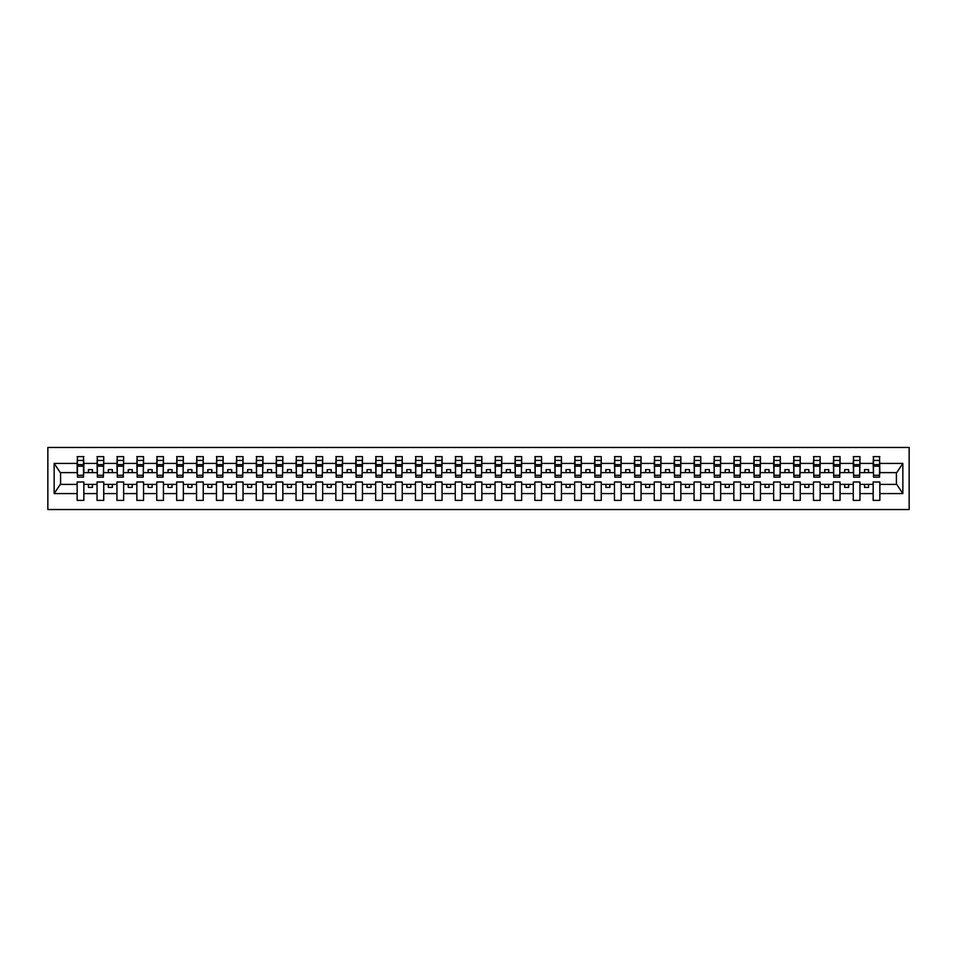 <?xml version="1.0" encoding="UTF-8"?>
<svg xmlns="http://www.w3.org/2000/svg" width="957" height="957" viewBox="0 0 957 957"><rect width="100%" height="100%" fill="white"/><g stroke="black" fill="none" stroke-linecap="round" stroke-linejoin="round"><path stroke-width="1.44" d="M47.85 509.543L909.15 509.543L909.15 447.457L47.85 447.457L47.85 509.543M879.543 474.995L879.854 472.614L896.733 472.614L902.846 463.415L902.846 493.585L879.854 493.585L879.854 482.005L873.167 482.005L873.167 484.386L859.96 484.386L859.96 482.005L853.273 482.005L853.273 484.386L840.055 484.386L840.055 482.005L833.368 482.005L833.368 484.386L820.149 484.386L820.149 482.005L813.462 482.005L813.462 484.386L800.255 484.386L800.255 482.005L793.568 482.005L793.568 484.386L780.35 484.386L780.35 482.005L773.663 482.005L773.663 484.386L760.456 484.386L760.456 482.005L753.769 482.005L753.769 484.386L740.551 484.386L740.551 482.005L733.863 482.005L733.863 484.386L720.657 484.386L720.657 482.005L713.97 482.005L713.97 484.386L700.751 484.386L700.751 482.005L694.064 482.005L694.064 484.386L680.846 484.386L680.846 482.005L674.159 482.005L674.159 484.386L660.952 484.386L660.952 482.005L654.265 482.005L654.265 484.386L641.046 484.386L641.046 482.005L634.359 482.005L634.359 484.386L621.153 484.386L621.153 482.005L614.466 482.005L614.466 484.386L601.247 484.386L601.247 482.005L594.56 482.005L594.56 484.386L581.342 484.386L581.342 482.005L574.655 482.005L574.655 484.386L561.448 484.386L561.448 482.005L554.761 482.005L554.761 484.386L541.542 484.386L541.542 482.005L534.855 482.005L534.855 484.386L521.649 484.386L521.649 482.005L514.962 482.005L514.962 484.386L501.743 484.386L501.743 482.005L495.056 482.005L495.056 484.386L481.838 484.386L481.838 482.005L475.162 482.005L475.162 484.386L461.944 484.386L461.944 482.005L455.257 482.005L455.257 484.386L442.038 484.386L442.038 482.005L435.351 482.005L435.351 484.386L422.145 484.386L422.145 482.005L415.458 482.005L415.458 484.386L402.239 484.386L402.239 482.005L395.552 482.005L395.552 484.386L382.345 484.386L382.345 482.005L375.658 482.005L375.658 484.386L362.44 484.386L362.44 482.005L355.753 482.005L355.753 484.386L342.534 484.386L342.534 482.005L335.847 482.005L335.847 484.386L322.641 484.386L322.641 482.005L315.954 482.005L315.954 484.386L302.735 484.386L302.735 482.005L296.048 482.005L296.048 484.386L282.841 484.386L282.841 482.005L276.154 482.005L276.154 484.386L262.936 484.386L262.936 482.005L256.249 482.005L256.249 484.386L243.03 484.386L243.03 482.005L236.343 482.005L236.343 484.386L223.137 484.386L223.137 482.005L216.449 482.005L216.449 484.386L203.231 484.386L203.231 482.005L196.544 482.005L196.544 484.386L183.337 484.386L183.337 482.005L176.65 482.005L176.65 484.386L163.432 484.386L163.432 482.005L156.745 482.005L156.745 484.386L143.538 484.386L143.538 482.005L136.851 482.005L136.851 484.386L123.632 484.386L123.632 482.005L116.945 482.005L116.945 484.386L103.727 484.386L103.727 482.005L97.04 482.005L97.04 484.386L83.833 484.386L83.833 482.005L77.146 482.005L77.146 484.386L60.267 484.386L54.154 493.585L54.154 463.415L60.267 472.614L77.146 472.614L77.146 463.415L54.154 463.415M879.854 493.585L879.854 500.391L873.167 500.391L873.167 484.386M873.167 493.585L859.96 493.585L859.96 500.391L853.273 500.391L853.273 484.386M859.96 493.585L859.96 484.386M853.273 493.585L840.055 493.585L840.055 500.391L833.368 500.391L833.368 484.386M840.055 493.585L840.055 484.386M833.368 493.585L820.149 493.585L820.149 500.391L813.462 500.391L813.462 484.386M820.149 493.585L820.149 484.386M813.462 493.585L800.255 493.585L800.255 500.391L793.568 500.391L793.568 484.386M800.255 493.585L800.255 484.386M793.568 493.585L780.35 493.585L780.35 500.391L773.663 500.391L773.663 484.386M780.35 493.585L780.35 484.386M773.663 493.585L760.456 493.585L760.456 500.391L753.769 500.391L753.769 484.386M760.456 493.585L760.456 484.386M753.769 493.585L740.551 493.585L740.551 500.391L733.863 500.391L733.863 484.386M740.551 493.585L740.551 484.386M733.863 493.585L720.657 493.585L720.657 500.391L713.97 500.391L713.97 484.386M720.657 493.585L720.657 484.386M713.97 493.585L700.751 493.585L700.751 500.391L694.064 500.391L694.064 484.386M700.751 493.585L700.751 484.386M694.064 493.585L680.846 493.585L680.846 500.391L674.159 500.391L674.159 484.386M680.846 493.585L680.846 484.386M674.159 493.585L660.952 493.585L660.952 500.391L654.265 500.391L654.265 484.386M660.952 493.585L660.952 484.386M654.265 493.585L641.046 493.585L641.046 500.391L634.359 500.391L634.359 484.386M641.046 493.585L641.046 484.386M634.359 493.585L621.153 493.585L621.153 500.391L614.466 500.391L614.466 484.386M621.153 493.585L621.153 484.386M614.466 493.585L601.247 493.585L601.247 500.391L594.56 500.391L594.56 484.386M601.247 493.585L601.247 484.386M594.56 493.585L581.342 493.585L581.342 500.391L574.655 500.391L574.655 484.386M581.342 493.585L581.342 484.386M574.655 493.585L561.448 493.585L561.448 500.391L554.761 500.391L554.761 484.386M561.448 493.585L561.448 484.386M554.761 493.585L541.542 493.585L541.542 500.391L534.855 500.391L534.855 484.386M541.542 493.585L541.542 484.386M534.855 493.585L521.649 493.585L521.649 500.391L514.962 500.391L514.962 484.386M521.649 493.585L521.649 484.386M514.962 493.585L501.743 493.585L501.743 500.391L495.056 500.391L495.056 484.386M501.743 493.585L501.743 484.386M495.056 493.585L481.838 493.585L481.838 500.391L475.162 500.391L475.162 484.386M481.838 493.585L481.838 484.386M475.162 493.585L461.944 493.585L461.944 500.391L455.257 500.391L455.257 484.386M461.944 493.585L461.944 484.386M455.257 493.585L442.038 493.585L442.038 500.391L435.351 500.391L435.351 484.386M442.038 493.585L442.038 484.386M435.351 493.585L422.145 493.585L422.145 500.391L415.458 500.391L415.458 484.386M422.145 493.585L422.145 484.386M415.458 493.585L402.239 493.585L402.239 500.391L395.552 500.391L395.552 484.386M402.239 493.585L402.239 484.386M395.552 493.585L382.345 493.585L382.345 500.391L375.658 500.391L375.658 484.386M382.345 493.585L382.345 484.386M375.658 493.585L362.44 493.585L362.44 500.391L355.753 500.391L355.753 484.386M362.44 493.585L362.44 484.386M355.753 493.585L342.534 493.585L342.534 500.391L335.847 500.391L335.847 484.386M342.534 493.585L342.534 484.386M335.847 493.585L322.641 493.585L322.641 500.391L315.954 500.391L315.954 484.386M322.641 493.585L322.641 484.386M315.954 493.585L302.735 493.585L302.735 500.391L296.048 500.391L296.048 484.386M302.735 493.585L302.735 484.386M296.048 493.585L282.841 493.585L282.841 500.391L276.154 500.391L276.154 484.386M282.841 493.585L282.841 484.386M276.154 493.585L262.936 493.585L262.936 500.391L256.249 500.391L256.249 484.386M262.936 493.585L262.936 484.386M256.249 493.585L243.03 493.585L243.03 500.391L236.343 500.391L236.343 484.386M243.03 493.585L243.03 484.386M236.343 493.585L223.137 493.585L223.137 500.391L216.449 500.391L216.449 484.386M223.137 493.585L223.137 484.386M216.449 493.585L203.231 493.585L203.231 500.391L196.544 500.391L196.544 484.386M203.231 493.585L203.231 484.386M196.544 493.585L183.337 493.585L183.337 500.391L176.65 500.391L176.65 484.386M183.337 493.585L183.337 484.386M176.65 493.585L163.432 493.585L163.432 500.391L156.745 500.391L156.745 484.386M163.432 493.585L163.432 484.386M156.745 493.585L143.538 493.585L143.538 500.391L136.851 500.391L136.851 484.386M143.538 493.585L143.538 484.386M136.851 493.585L123.632 493.585L123.632 500.391L116.945 500.391L116.945 484.386M123.632 493.585L123.632 484.386M116.945 493.585L103.727 493.585L103.727 500.391L97.04 500.391L97.04 484.386M103.727 493.585L103.727 484.386M873.49 475.294L879.543 475.294L879.543 477.148L873.49 477.148L873.49 456.609L873.167 463.415L859.96 463.415L859.637 474.995M873.49 474.995L873.167 463.415M853.584 475.294L859.637 475.294L859.637 477.148L853.584 477.148L853.584 456.609L853.273 463.415L840.055 463.415L839.732 474.995M853.584 474.995L853.273 463.415M833.691 475.294L839.732 475.294L839.732 477.148L833.691 477.148L833.691 456.609L833.368 463.415L820.149 463.415L819.838 474.995M833.691 474.995L833.368 463.415M813.785 475.294L819.838 475.294L819.838 477.148L813.785 477.148L813.785 456.609L813.462 463.415L800.255 463.415L799.932 474.995M813.785 474.995L813.462 463.415M793.891 475.294L799.932 475.294L799.932 477.148L793.891 477.148L793.891 456.609L793.568 463.415L780.35 463.415L780.039 474.995M793.891 474.995L793.568 463.415M773.986 475.294L780.039 475.294L780.039 477.148L773.986 477.148L773.986 456.609L773.663 463.415L760.456 463.415L760.133 474.995M773.986 474.995L773.663 463.415M754.08 475.294L760.133 475.294L760.133 477.148L754.08 477.148L754.08 456.609L753.769 463.415L740.551 463.415L740.228 474.995M754.08 474.995L753.769 463.415M734.186 475.294L740.228 475.294L740.228 477.148L734.186 477.148L734.186 456.609L733.863 463.415L720.657 463.415L720.334 474.995M734.186 474.995L733.863 463.415M714.281 475.294L720.334 475.294L720.334 477.148L714.281 477.148L714.281 456.609L713.97 463.415L700.751 463.415L700.428 474.995M714.281 474.995L713.97 463.415M694.387 475.294L700.428 475.294L700.428 477.148L694.387 477.148L694.387 456.609L694.064 463.415L680.846 463.415L680.535 474.995M694.387 474.995L694.064 463.415M674.482 475.294L680.535 475.294L680.535 477.148L674.482 477.148L674.482 456.609L674.159 463.415L660.952 463.415L660.629 474.995M674.482 474.995L674.159 463.415M654.576 475.294L660.629 475.294L660.629 477.148L654.576 477.148L654.576 456.609L654.265 463.415L641.046 463.415L640.735 474.995M654.576 474.995L654.265 463.415M634.682 475.294L640.735 475.294L640.735 477.148L634.682 477.148L634.682 456.609L634.359 463.415L621.153 463.415L620.83 474.995M634.682 474.995L634.359 463.415M614.777 475.294L620.83 475.294L620.83 477.148L614.777 477.148L614.777 456.609L614.466 463.415L601.247 463.415L600.924 474.995M614.777 474.995L614.466 463.415M594.883 475.294L600.924 475.294L600.924 477.148L594.883 477.148L594.883 456.609L594.56 463.415L581.342 463.415L581.031 474.995M594.883 474.995L594.56 463.415M574.978 475.294L581.031 475.294L581.031 477.148L574.978 477.148L574.978 456.609L574.655 463.415L561.448 463.415L561.125 474.995M574.978 474.995L574.655 463.415M555.072 475.294L561.125 475.294L561.125 477.148L555.072 477.148L555.072 456.609L554.761 463.415L541.542 463.415L541.231 474.995M555.072 474.995L554.761 463.415M535.178 475.294L541.231 475.294L541.231 477.148L535.178 477.148L535.178 456.609L534.855 463.415L521.649 463.415L521.326 474.995M535.178 474.995L534.855 463.415M515.273 475.294L521.326 475.294L521.326 477.148L515.273 477.148L515.273 456.609L514.962 463.415L501.743 463.415L501.42 474.995M515.273 474.995L514.962 463.415M495.379 475.294L501.42 475.294L501.42 477.148L495.379 477.148L495.379 456.609L495.056 463.415L481.838 463.415L481.527 474.995M495.379 474.995L495.056 463.415M475.473 475.294L481.527 475.294L481.527 477.148L475.473 477.148L475.473 456.609L475.162 463.415L461.944 463.415L461.621 474.995M475.473 474.995L475.162 463.415M455.58 475.294L461.621 475.294L461.621 477.148L455.58 477.148L455.58 456.609L455.257 463.415L442.038 463.415L441.727 474.995M455.58 474.995L455.257 463.415M435.674 475.294L441.727 475.294L441.727 477.148L435.674 477.148L435.674 456.609L435.351 463.415L422.145 463.415L421.822 474.995M435.674 474.995L435.351 463.415M415.769 475.294L421.822 475.294L421.822 477.148L415.769 477.148L415.769 456.609L415.458 463.415L402.239 463.415L401.928 474.995M415.769 474.995L415.458 463.415M395.875 475.294L401.928 475.294L401.928 477.148L395.875 477.148L395.875 456.609L395.552 463.415L382.345 463.415L382.022 474.995M395.875 474.995L395.552 463.415M375.969 475.294L382.022 475.294L382.022 477.148L375.969 477.148L375.969 456.609L375.658 463.415L362.44 463.415L362.117 474.995M375.969 474.995L375.658 463.415M356.076 475.294L362.117 475.294L362.117 477.148L356.076 477.148L356.076 456.609L355.753 463.415L342.534 463.415L342.223 474.995M356.076 474.995L355.753 463.415M336.17 475.294L342.223 475.294L342.223 477.148L336.17 477.148L336.17 456.609L335.847 463.415L322.641 463.415L322.318 474.995M336.17 474.995L335.847 463.415M316.265 475.294L322.318 475.294L322.318 477.148L316.265 477.148L316.265 456.609L315.954 463.415L302.735 463.415L302.424 474.995M316.265 474.995L315.954 463.415M296.371 475.294L302.424 475.294L302.424 477.148L296.371 477.148L296.371 456.609L296.048 463.415L282.841 463.415L282.518 474.995M296.371 474.995L296.048 463.415M276.465 475.294L282.518 475.294L282.518 477.148L276.465 477.148L276.465 456.609L276.154 463.415L262.936 463.415L262.613 474.995M276.465 474.995L276.154 463.415M256.572 475.294L262.613 475.294L262.613 477.148L256.572 477.148L256.572 456.609L256.249 463.415L243.03 463.415L242.719 474.995M256.572 474.995L256.249 463.415M236.666 475.294L242.719 475.294L242.719 477.148L236.666 477.148L236.666 456.609L236.343 463.415L223.137 463.415L222.814 474.995M236.666 474.995L236.343 463.415M216.772 475.294L222.814 475.294L222.814 477.148L216.772 477.148L216.772 456.609L216.449 463.415L203.231 463.415L202.92 474.995M216.772 474.995L216.449 463.415M196.867 475.294L202.92 475.294L202.92 477.148L196.867 477.148L196.867 456.609L196.544 463.415L183.337 463.415L183.014 474.995M196.867 474.995L196.544 463.415M176.961 475.294L183.014 475.294L183.014 477.148L176.961 477.148L176.961 456.609L176.65 463.415L163.432 463.415L163.109 474.995M176.961 474.995L176.65 463.415M157.068 475.294L163.109 475.294L163.109 477.148L157.068 477.148L157.068 456.609L156.745 463.415L143.538 463.415L143.215 474.995M157.068 474.995L156.745 463.415M137.162 475.294L143.215 475.294L143.215 477.148L137.162 477.148L137.162 456.609L136.851 463.415L123.632 463.415L123.309 474.995M137.162 474.995L136.851 463.415M117.268 475.294L123.309 475.294L123.309 477.148L117.268 477.148L117.268 456.609L116.945 463.415L103.727 463.415L103.416 474.995M117.268 474.995L116.945 463.415M97.363 475.294L103.416 475.294L103.416 477.148L97.363 477.148L97.363 456.609L97.04 463.415L83.833 463.415L83.51 456.609L83.51 477.148L77.457 477.148L77.457 466.167L83.51 466.167M97.363 474.995L97.04 463.415M97.04 493.585L83.833 493.585L83.833 500.391L77.146 500.391L77.146 484.386M83.833 493.585L83.833 484.386M77.457 466.167L77.457 456.609L77.146 463.415M77.146 472.614L77.457 474.995M879.854 472.614L879.543 456.609L879.543 475.294M853.273 456.609L859.96 456.609L859.96 463.415M833.368 456.609L840.055 456.609L840.055 463.415M813.462 456.609L820.149 456.609L820.149 463.415M793.568 456.609L800.255 456.609L800.255 463.415M773.663 456.609L780.35 456.609L780.35 463.415M753.769 456.609L760.456 456.609L760.456 463.415M733.863 456.609L740.551 456.609L740.551 463.415M713.97 456.609L720.657 456.609L720.657 463.415M694.064 456.609L700.751 456.609L700.751 463.415M674.159 456.609L680.846 456.609L680.846 463.415M654.265 456.609L660.952 456.609L660.952 463.415M634.359 456.609L641.046 456.609L641.046 463.415M614.466 456.609L621.153 456.609L621.153 463.415M594.56 456.609L601.247 456.609L601.247 463.415M574.655 456.609L581.342 456.609L581.342 463.415M554.761 456.609L561.448 456.609L561.448 463.415M534.855 456.609L541.542 456.609L541.542 463.415M514.962 456.609L521.649 456.609L521.649 463.415M495.056 456.609L501.743 456.609L501.743 463.415M475.162 456.609L481.838 456.609L481.838 463.415M455.257 456.609L461.944 456.609L461.944 463.415M435.351 456.609L442.038 456.609L442.038 463.415M415.458 456.609L422.145 456.609L422.145 463.415M395.552 456.609L402.239 456.609L402.239 463.415M375.658 456.609L382.345 456.609L382.345 463.415M355.753 456.609L362.44 456.609L362.44 463.415M335.847 456.609L342.534 456.609L342.534 463.415M315.954 456.609L322.641 456.609L322.641 463.415M296.048 456.609L302.735 456.609L302.735 463.415M276.154 456.609L282.841 456.609L282.841 463.415M256.249 456.609L262.936 456.609L262.936 463.415M236.343 456.609L243.03 456.609L243.03 463.415M216.449 456.609L223.137 456.609L223.137 463.415M196.544 456.609L203.231 456.609L203.231 463.415M176.65 456.609L183.337 456.609L183.337 463.415M156.745 456.609L163.432 456.609L163.432 463.415M136.851 456.609L143.538 456.609L143.538 463.415M116.945 456.609L123.632 456.609L123.632 463.415M97.04 456.609L103.727 456.609L103.727 463.415M902.846 463.415L879.854 463.415M77.146 493.585L54.154 493.585M77.146 456.609L83.833 456.609M873.167 456.609L879.854 456.609M873.167 472.614L868.549 472.614L868.549 469.588L864.578 469.588L864.578 472.614L868.549 472.614M864.578 472.614L859.96 472.614M864.578 484.386L864.578 487.412L868.549 487.412L868.549 484.386M853.273 472.614L848.656 472.614L848.656 469.588L844.672 469.588L844.672 472.614L848.656 472.614M844.672 472.614L840.055 472.614M844.672 484.386L844.672 487.412L848.656 487.412L848.656 484.386M833.368 472.614L828.75 472.614L828.75 469.588L824.767 469.588L824.767 472.614L828.75 472.614M824.767 472.614L820.149 472.614M824.767 484.386L824.767 487.412L828.75 487.412L828.75 484.386M813.462 472.614L808.856 472.614L808.856 469.588L804.873 469.588L804.873 472.614L808.856 472.614M804.873 472.614L800.255 472.614M804.873 484.386L804.873 487.412L808.856 487.412L808.856 484.386M793.568 472.614L788.951 472.614L788.951 469.588L784.967 469.588L784.967 472.614L788.951 472.614M784.967 472.614L780.35 472.614M784.967 484.386L784.967 487.412L788.951 487.412L788.951 484.386M773.663 472.614L769.045 472.614L769.045 469.588L765.074 469.588L765.074 472.614L769.045 472.614M765.074 472.614L760.456 472.614M765.074 484.386L765.074 487.412L769.045 487.412L769.045 484.386M753.769 472.614L749.152 472.614L749.152 469.588L745.168 469.588L745.168 472.614L749.152 472.614M745.168 472.614L740.551 472.614M745.168 484.386L745.168 487.412L749.152 487.412L749.152 484.386M733.863 472.614L729.246 472.614L729.246 469.588L725.262 469.588L725.262 472.614L729.246 472.614M725.262 472.614L720.657 472.614M725.262 484.386L725.262 487.412L729.246 487.412L729.246 484.386M713.97 472.614L709.352 472.614L709.352 469.588L705.369 469.588L705.369 472.614L709.352 472.614M705.369 472.614L700.751 472.614M705.369 484.386L705.369 487.412L709.352 487.412L709.352 484.386M694.064 472.614L689.447 472.614L689.447 469.588L685.463 469.588L685.463 472.614L689.447 472.614M685.463 472.614L680.846 472.614M685.463 484.386L685.463 487.412L689.447 487.412L689.447 484.386M674.159 472.614L669.541 472.614L669.541 469.588L665.57 469.588L665.57 472.614L669.541 472.614M665.57 472.614L660.952 472.614M665.57 484.386L665.57 487.412L669.541 487.412L669.541 484.386M654.265 472.614L649.647 472.614L649.647 469.588L645.664 469.588L645.664 472.614L649.647 472.614M645.664 472.614L641.046 472.614M645.664 484.386L645.664 487.412L649.647 487.412L649.647 484.386M634.359 472.614L629.742 472.614L629.742 469.588L625.77 469.588L625.77 472.614L629.742 472.614M625.77 472.614L621.153 472.614M625.77 484.386L625.77 487.412L629.742 487.412L629.742 484.386M614.466 472.614L609.848 472.614L609.848 469.588L605.865 469.588L605.865 472.614L609.848 472.614M605.865 472.614L601.247 472.614M605.865 484.386L605.865 487.412L609.848 487.412L609.848 484.386M594.56 472.614L589.943 472.614L589.943 469.588L585.959 469.588L585.959 472.614L589.943 472.614M585.959 472.614L581.342 472.614M585.959 484.386L585.959 487.412L589.943 487.412L589.943 484.386M574.655 472.614L570.037 472.614L570.037 469.588L566.066 469.588L566.066 472.614L570.037 472.614M566.066 472.614L561.448 472.614M566.066 484.386L566.066 487.412L570.037 487.412L570.037 484.386M554.761 472.614L550.143 472.614L550.143 469.588L546.16 469.588L546.16 472.614L550.143 472.614M546.16 472.614L541.542 472.614M546.16 484.386L546.16 487.412L550.143 487.412L550.143 484.386M534.855 472.614L530.238 472.614L530.238 469.588L526.266 469.588L526.266 472.614L530.238 472.614M526.266 472.614L521.649 472.614M526.266 484.386L526.266 487.412L530.238 487.412L530.238 484.386M514.962 472.614L510.344 472.614L510.344 469.588L506.361 469.588L506.361 472.614L510.344 472.614M506.361 472.614L501.743 472.614M506.361 484.386L506.361 487.412L510.344 487.412L510.344 484.386M495.056 472.614L490.439 472.614L490.439 469.588L486.455 469.588L486.455 472.614L490.439 472.614M486.455 472.614L481.838 472.614M486.455 484.386L486.455 487.412L490.439 487.412L490.439 484.386M475.162 472.614L470.545 472.614L470.545 469.588L466.561 469.588L466.561 472.614L470.545 472.614M466.561 472.614L461.944 472.614M466.561 484.386L466.561 487.412L470.545 487.412L470.545 484.386M455.257 472.614L450.639 472.614L450.639 469.588L446.656 469.588L446.656 472.614L450.639 472.614M446.656 472.614L442.038 472.614M446.656 484.386L446.656 487.412L450.639 487.412L450.639 484.386M435.351 472.614L430.734 472.614L430.734 469.588L426.762 469.588L426.762 472.614L430.734 472.614M426.762 472.614L422.145 472.614M426.762 484.386L426.762 487.412L430.734 487.412L430.734 484.386M415.458 472.614L410.84 472.614L410.84 469.588L406.857 469.588L406.857 472.614L410.84 472.614M406.857 472.614L402.239 472.614M406.857 484.386L406.857 487.412L410.84 487.412L410.84 484.386M395.552 472.614L390.935 472.614L390.935 469.588L386.963 469.588L386.963 472.614L390.935 472.614M386.963 472.614L382.345 472.614M386.963 484.386L386.963 487.412L390.935 487.412L390.935 484.386M375.658 472.614L371.041 472.614L371.041 469.588L367.057 469.588L367.057 472.614L371.041 472.614M367.057 472.614L362.44 472.614M367.057 484.386L367.057 487.412L371.041 487.412L371.041 484.386M355.753 472.614L351.135 472.614L351.135 469.588L347.152 469.588L347.152 472.614L351.135 472.614M347.152 472.614L342.534 472.614M347.152 484.386L347.152 487.412L351.135 487.412L351.135 484.386M335.847 472.614L331.23 472.614L331.23 469.588L327.258 469.588L327.258 472.614L331.23 472.614M327.258 472.614L322.641 472.614M327.258 484.386L327.258 487.412L331.23 487.412L331.23 484.386M315.954 472.614L311.336 472.614L311.336 469.588L307.353 469.588L307.353 472.614L311.336 472.614M307.353 472.614L302.735 472.614M307.353 484.386L307.353 487.412L311.336 487.412L311.336 484.386M296.048 472.614L291.43 472.614L291.43 469.588L287.459 469.588L287.459 472.614L291.43 472.614M287.459 472.614L282.841 472.614M287.459 484.386L287.459 487.412L291.43 487.412L291.43 484.386M276.154 472.614L271.537 472.614L271.537 469.588L267.553 469.588L267.553 472.614L271.537 472.614M267.553 472.614L262.936 472.614M267.553 484.386L267.553 487.412L271.537 487.412L271.537 484.386M256.249 472.614L251.631 472.614L251.631 469.588L247.648 469.588L247.648 472.614L251.631 472.614M247.648 472.614L243.03 472.614M247.648 484.386L247.648 487.412L251.631 487.412L251.631 484.386M236.343 472.614L231.738 472.614L231.738 469.588L227.754 469.588L227.754 472.614L231.738 472.614M227.754 472.614L223.137 472.614M227.754 484.386L227.754 487.412L231.738 487.412L231.738 484.386M216.449 472.614L211.832 472.614L211.832 469.588L207.848 469.588L207.848 472.614L211.832 472.614M207.848 472.614L203.231 472.614M207.848 484.386L207.848 487.412L211.832 487.412L211.832 484.386M196.544 472.614L191.926 472.614L191.926 469.588L187.955 469.588L187.955 472.614L191.926 472.614M187.955 472.614L183.337 472.614M187.955 484.386L187.955 487.412L191.926 487.412L191.926 484.386M176.65 472.614L172.033 472.614L172.033 469.588L168.049 469.588L168.049 472.614L172.033 472.614M168.049 472.614L163.432 472.614M168.049 484.386L168.049 487.412L172.033 487.412L172.033 484.386M156.745 472.614L152.127 472.614L152.127 469.588L148.144 469.588L148.144 472.614L152.127 472.614M148.144 472.614L143.538 472.614M148.144 484.386L148.144 487.412L152.127 487.412L152.127 484.386M136.851 472.614L132.233 472.614L132.233 469.588L128.25 469.588L128.25 472.614L132.233 472.614M128.25 472.614L123.632 472.614M128.25 484.386L128.25 487.412L132.233 487.412L132.233 484.386M116.945 472.614L112.328 472.614L112.328 469.588L108.344 469.588L108.344 472.614L112.328 472.614M108.344 472.614L103.727 472.614M108.344 484.386L108.344 487.412L112.328 487.412L112.328 484.386M97.04 472.614L92.422 472.614L92.422 469.588L88.451 469.588L88.451 472.614L92.422 472.614M88.451 472.614L83.833 472.614L83.833 463.415M88.451 484.386L88.451 487.412L92.422 487.412L92.422 484.386M83.833 472.614L83.51 474.995M902.846 493.585L896.733 484.386L879.854 484.386M60.59 472.614L60.59 484.386M896.41 484.386L896.41 472.614M77.457 464.612L83.51 464.612M103.727 456.609L103.416 475.294M97.363 466.167L103.416 466.167M97.363 464.612L103.416 464.612M123.632 456.609L123.309 475.294M117.268 466.167L123.309 466.167M117.268 464.612L123.309 464.612M143.538 456.609L143.215 475.294M137.162 466.167L143.215 466.167M137.162 464.612L143.215 464.612M163.432 456.609L163.109 475.294M157.068 466.167L163.109 466.167M157.068 464.612L163.109 464.612M183.337 456.609L183.014 475.294M176.961 466.167L183.014 466.167M176.961 464.612L183.014 464.612M203.231 456.609L202.92 475.294M196.867 466.167L202.92 466.167M196.867 464.612L202.92 464.612M223.137 456.609L222.814 475.294M216.772 466.167L222.814 466.167M216.772 464.612L222.814 464.612M243.03 456.609L242.719 475.294M236.666 466.167L242.719 466.167M236.666 464.612L242.719 464.612M262.936 456.609L262.613 475.294M256.572 466.167L262.613 466.167M256.572 464.612L262.613 464.612M282.841 456.609L282.518 475.294M276.465 466.167L282.518 466.167M276.465 464.612L282.518 464.612M302.735 456.609L302.424 475.294M296.371 466.167L302.424 466.167M296.371 464.612L302.424 464.612M322.641 456.609L322.318 475.294M316.265 466.167L322.318 466.167M316.265 464.612L322.318 464.612M342.534 456.609L342.223 475.294M336.17 466.167L342.223 466.167M336.17 464.612L342.223 464.612M362.44 456.609L362.117 475.294M356.076 466.167L362.117 466.167M356.076 464.612L362.117 464.612M382.345 456.609L382.022 475.294M375.969 466.167L382.022 466.167M375.969 464.612L382.022 464.612M402.239 456.609L401.928 475.294M395.875 466.167L401.928 466.167M395.875 464.612L401.928 464.612M422.145 456.609L421.822 475.294M415.769 466.167L421.822 466.167M415.769 464.612L421.822 464.612M442.038 456.609L441.727 475.294M435.674 466.167L441.727 466.167M435.674 464.612L441.727 464.612M461.944 456.609L461.621 475.294M455.58 466.167L461.621 466.167M455.58 464.612L461.621 464.612M481.838 456.609L481.527 475.294M475.473 466.167L481.527 466.167M475.473 464.612L481.527 464.612M501.743 456.609L501.42 475.294M495.379 466.167L501.42 466.167M495.379 464.612L501.42 464.612M521.649 456.609L521.326 475.294M515.273 466.167L521.326 466.167M515.273 464.612L521.326 464.612M541.542 456.609L541.231 475.294M535.178 466.167L541.231 466.167M535.178 464.612L541.231 464.612M561.448 456.609L561.125 475.294M555.072 466.167L561.125 466.167M555.072 464.612L561.125 464.612M581.342 456.609L581.031 475.294M574.978 466.167L581.031 466.167M574.978 464.612L581.031 464.612M601.247 456.609L600.924 475.294M594.883 466.167L600.924 466.167M594.883 464.612L600.924 464.612M621.153 456.609L620.83 475.294M614.777 466.167L620.83 466.167M614.777 464.612L620.83 464.612M641.046 456.609L640.735 475.294M634.682 466.167L640.735 466.167M634.682 464.612L640.735 464.612M660.952 456.609L660.629 475.294M654.576 466.167L660.629 466.167M654.576 464.612L660.629 464.612M680.846 456.609L680.535 475.294M674.482 466.167L680.535 466.167M674.482 464.612L680.535 464.612M700.751 456.609L700.428 475.294M694.387 466.167L700.428 466.167M694.387 464.612L700.428 464.612M720.657 456.609L720.334 475.294M714.281 466.167L720.334 466.167M714.281 464.612L720.334 464.612M740.551 456.609L740.228 475.294M734.186 466.167L740.228 466.167M734.186 464.612L740.228 464.612M760.456 456.609L760.133 475.294M754.08 466.167L760.133 466.167M754.08 464.612L760.133 464.612M780.35 456.609L780.039 475.294M773.986 466.167L780.039 466.167M773.986 464.612L780.039 464.612M800.255 456.609L799.932 475.294M793.891 466.167L799.932 466.167M793.891 464.612L799.932 464.612M820.149 456.609L819.838 475.294M813.785 466.167L819.838 466.167M813.785 464.612L819.838 464.612M840.055 456.609L839.732 475.294M833.691 466.167L839.732 466.167M833.691 464.612L839.732 464.612M859.96 456.609L859.637 475.294M853.584 466.167L859.637 466.167M853.584 464.612L859.637 464.612M873.49 466.167L879.543 466.167M873.49 464.612L879.543 464.612M77.457 475.294L83.51 475.294M77.457 460.437L83.51 460.437M97.363 460.437L103.416 460.437M117.268 460.437L123.309 460.437M137.162 460.437L143.215 460.437M157.068 460.437L163.109 460.437M176.961 460.437L183.014 460.437M196.867 460.437L202.92 460.437M216.772 460.437L222.814 460.437M236.666 460.437L242.719 460.437M256.572 460.437L262.613 460.437M276.465 460.437L282.518 460.437M296.371 460.437L302.424 460.437M316.265 460.437L322.318 460.437M336.17 460.437L342.223 460.437M356.076 460.437L362.117 460.437M375.969 460.437L382.022 460.437M395.875 460.437L401.928 460.437M415.769 460.437L421.822 460.437M435.674 460.437L441.727 460.437M455.58 460.437L461.621 460.437M475.473 460.437L481.527 460.437M495.379 460.437L501.42 460.437M515.273 460.437L521.326 460.437M535.178 460.437L541.231 460.437M555.072 460.437L561.125 460.437M574.978 460.437L581.031 460.437M594.883 460.437L600.924 460.437M614.777 460.437L620.83 460.437M634.682 460.437L640.735 460.437M654.576 460.437L660.629 460.437M674.482 460.437L680.535 460.437M694.387 460.437L700.428 460.437M714.281 460.437L720.334 460.437M734.186 460.437L740.228 460.437M754.08 460.437L760.133 460.437M773.986 460.437L780.039 460.437M793.891 460.437L799.932 460.437M813.785 460.437L819.838 460.437M833.691 460.437L839.732 460.437M853.584 460.437L859.637 460.437M873.49 460.437L879.543 460.437"/></g></svg>
